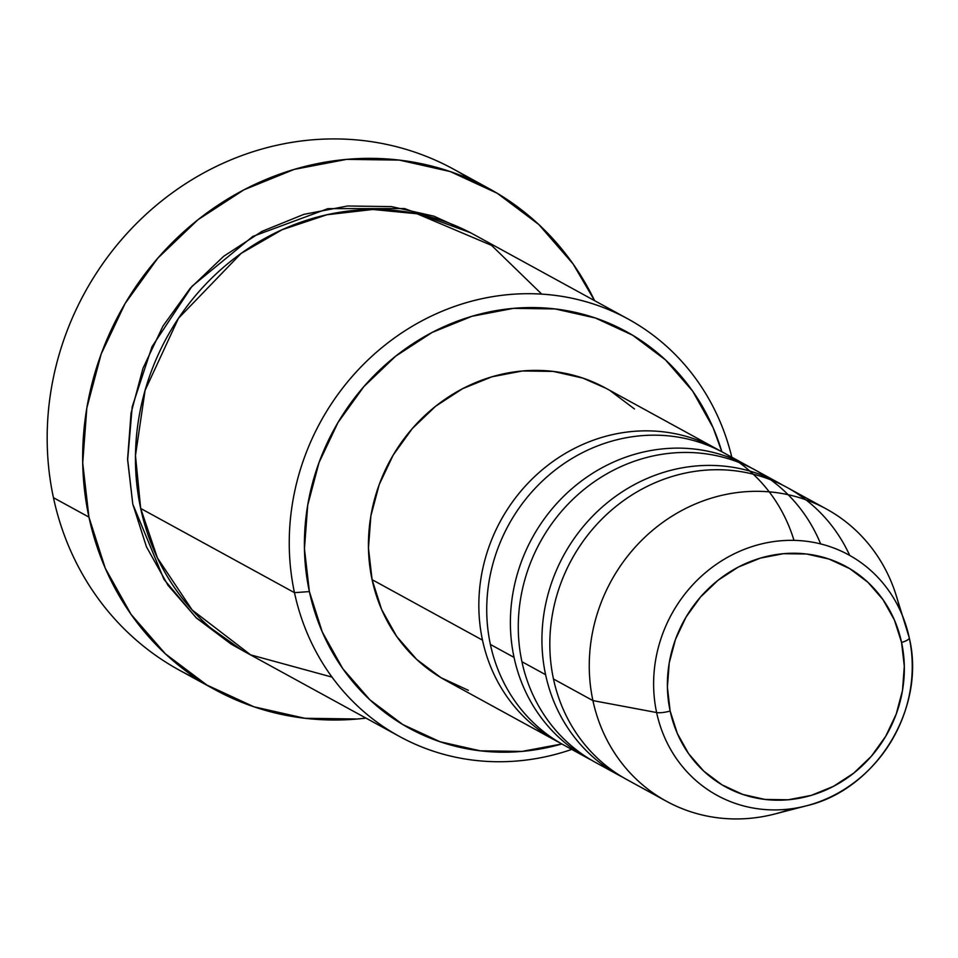 <?xml version="1.0" encoding="UTF-8"?>
<svg xmlns="http://www.w3.org/2000/svg" width="958" height="958" viewBox="0 0 958 958"><rect width="100%" height="100%" fill="white"/><g stroke="black" fill="none" stroke-linecap="round" stroke-linejoin="round"><path stroke-width="1.44" d="M670.145 711.004A125.57 116.265 -61.3 0 1 760.424 558.095A125.57 116.265 -61.3 0 1 901.574 642.459A11.903 3.066 -12.1 0 0 909.262 637.812A11.903 3.066 167.9 0 1 901.574 642.459L904.304 666.265L902.496 690.467L896.197 714.141L885.659 736.379L871.289 756.329L853.638 773.214L833.376 786.398L811.282 795.368L788.23 799.774L765.071 799.451L742.713 794.41L722.021 784.853L703.771 771.13L688.682 753.79L677.33 733.481L670.145 711.004L667.403 687.197L669.211 662.996L675.51 639.309L686.048 617.072L700.418 597.133L718.081 580.237L738.331 567.064L760.424 558.095L783.488 553.688L806.636 554.011L828.993 559.053L849.698 568.609L867.936 582.32L883.025 599.672L894.389 619.97L901.574 642.459A125.57 116.265 -61.3 0 1 811.282 795.368A125.57 116.265 -61.3 0 1 670.145 711.004A11.903 3.066 167.9 0 1 656.625 712.536A11.903 3.066 -12.1 0 0 670.145 711.004M909.238 637.717A137.066 126.899 118.7 0 0 903.418 618.126A137.066 126.899 118.7 0 0 745.444 548.934A137.066 126.899 118.7 0 0 656.625 712.536A137.066 126.899 -61.3 0 1 748.641 547.748A137.066 126.899 -61.3 0 1 905.669 624.472A137.066 126.899 -61.3 0 1 909.238 637.717A137.066 126.899 -61.3 0 1 806.361 805.822A137.066 126.899 -61.3 0 1 656.625 712.536L592.918 700.597L656.625 712.536A137.066 126.899 118.7 0 0 807.295 805.582M628.077 318.99L474.282 234.77A237.979 220.34 118.7 0 0 228.327 263.211A237.979 220.34 118.7 0 0 140.682 508.447L294.477 592.667L309.374 591.589A226.076 209.323 -61.3 0 1 463.852 318.846A226.076 209.323 -61.3 0 1 721.853 451.769L713.111 427.699L692.658 391.139L665.487 359.909L632.639 335.216L595.385 318.008L555.137 308.943L513.44 308.356L471.923 316.296L432.154 332.438L395.678 356.16L363.896 386.565L338.018 422.478L319.05 462.522L307.71 505.153L304.452 548.73L309.374 591.589L322.319 632.064L342.76 668.624L369.932 699.855L402.779 724.547L440.045 741.755L480.293 750.832L521.978 751.407L561.843 743.959A226.076 209.323 -61.3 0 1 309.374 591.589L294.477 592.667A237.979 220.34 -61.3 0 1 382.122 347.431A237.979 220.34 -61.3 0 1 628.077 318.99A237.979 220.34 -61.3 0 1 731.792 457.194A237.979 220.34 118.7 0 0 462.846 303.722A237.979 220.34 118.7 0 0 294.477 592.667L140.682 508.447L157.423 557.951L192.187 610.018L250.637 654.865L332.007 677.102M489.263 188.714A285.58 264.408 -61.3 0 1 594.595 300.656L573.076 263.929L538.767 224.483L497.274 193.288L450.2 171.554L399.354 160.094L346.7 159.363L294.25 169.386L244.027 189.768L197.947 219.741L157.795 258.157L125.115 303.518L101.153 354.089L86.831 407.94L82.711 462.989L88.938 517.116L105.272 568.262L131.102 614.437L165.423 653.883L206.916 685.066L253.978 706.812L304.824 718.272L357.478 719.003L365.98 718.117A285.58 264.408 -61.3 0 1 214.927 689.652A285.58 264.408 -61.3 0 1 88.938 517.116L53.444 497.681L88.938 517.116A285.58 264.408 -61.3 0 1 194.115 222.843A285.58 264.408 -61.3 0 1 489.263 188.714L453.769 169.279A285.58 264.408 118.7 0 0 158.633 203.407A285.58 264.408 118.7 0 0 53.444 497.681A285.58 264.408 -61.3 0 1 167.087 196.713A285.58 264.408 -61.3 0 1 471.096 179.721M241.751 650.027L196.007 617.599L163.998 579.422L132.791 504.136L127.606 459.026L131.042 413.149L142.982 368.279L162.944 326.127L190.187 288.322L223.645 256.325L262.037 231.345L303.89 214.352L347.598 205.994L391.487 206.605L433.854 216.161L470.318 232.662L404.551 208.569L327.923 208.64L252.816 236.422L191.971 286.298L152.011 346.712L132.204 406.791L127.63 460.02L132.791 504.136L146.418 546.743L167.937 585.23L196.534 618.102L231.106 644.087L241.787 650.051M747.575 465.839L723.913 452.883A166.584 154.238 118.7 0 0 551.748 472.785A166.584 154.238 118.7 0 0 490.388 644.447L514.051 657.404A166.584 154.238 -61.3 0 1 575.399 485.742A166.584 154.238 -61.3 0 1 747.575 465.839A166.584 154.238 -61.3 0 1 751.479 468.055M716.021 448.56L605.612 388.086A166.584 154.238 118.7 0 0 433.447 408A166.584 154.238 118.7 0 0 372.087 579.662L482.497 640.136A166.584 154.238 -61.3 0 1 543.857 468.462A166.584 154.238 -61.3 0 1 716.021 448.56A166.584 154.238 -61.3 0 1 719.937 450.775M826.443 509.021L787.009 487.43A166.584 154.238 118.7 0 0 614.832 507.333A166.584 154.238 118.7 0 0 553.485 679.006L592.918 700.597A166.584 154.238 118.7 0 0 774.89 813.977L806.361 805.822C876.582 789.584 926.278 708.118 909.262 637.8L895.598 593.577A166.584 154.238 118.7 0 0 704.753 500.327A166.584 154.238 118.7 0 0 592.918 700.597A166.584 154.238 -61.3 0 1 654.266 528.936A166.584 154.238 -61.3 0 1 826.443 509.021A166.584 154.238 -61.3 0 1 899.933 609.671M779.117 483.107L755.455 470.15A166.584 154.238 118.7 0 0 583.29 490.065A166.584 154.238 118.7 0 0 521.93 661.727L545.593 674.683A166.584 154.238 -61.3 0 1 606.953 503.022A166.584 154.238 -61.3 0 1 779.117 483.107A166.584 154.238 -61.3 0 1 783.021 485.335M521.93 661.727A166.584 154.238 118.7 0 0 595.421 762.376L619.084 775.333A166.584 154.238 -61.3 0 1 545.593 674.683L521.93 661.727A166.584 154.238 118.7 0 1 628.328 463.492A166.584 154.238 118.7 0 1 820.659 543.928M623.059 777.429A166.584 154.238 -61.3 0 1 619.084 775.333M553.485 679.006A166.584 154.238 118.7 0 0 626.975 779.644L666.409 801.247A166.584 154.238 -61.3 0 1 592.918 700.597L553.485 679.006A166.584 154.238 118.7 0 1 656.913 481.97A166.584 154.238 118.7 0 1 849.71 555.436M791.236 808.791A166.584 154.238 -61.3 0 1 666.409 801.247M197.576 679.198A285.58 264.408 -61.3 0 1 53.444 497.681A285.58 264.408 118.7 0 0 179.433 670.217L214.927 689.652M541.749 294.118L491.562 245.38L417.053 213.778L372.878 209.479L326.941 214.748L282.083 229.74L241.081 253.427L178.451 318.331L145.077 390.361L135.473 455.553L140.682 508.447A237.979 220.34 118.7 0 0 245.667 652.23L399.462 736.451A237.979 220.34 -61.3 0 1 294.477 592.667A237.979 220.34 118.7 0 0 571.758 749.407A237.979 220.34 -61.3 0 1 399.462 736.451M468.366 690.323L440.908 677.641L416.706 659.439L396.684 636.435L381.619 609.492L372.087 579.662L368.459 548.084L370.866 515.979L379.212 484.568L393.199 455.062L412.263 428.597L435.686 406.192L462.558 388.709L491.861 376.817L522.457 370.974L553.173 371.405L582.823 378.087L605.971 388.289M610.282 390.768L634.483 408.958M372.087 579.662A166.584 154.238 118.7 0 0 445.578 680.312L555.999 740.774A166.584 154.238 -61.3 0 1 482.497 640.136L372.087 579.662M559.975 742.869A166.584 154.238 -61.3 0 1 555.999 740.774M490.388 644.447A166.584 154.238 118.7 0 0 563.879 745.096L587.541 758.053A166.584 154.238 -61.3 0 1 514.051 657.404L490.388 644.447A166.584 154.238 118.7 0 1 603.684 443.674A166.584 154.238 118.7 0 1 794.002 540.372M591.517 760.149A166.584 154.238 -61.3 0 1 587.541 758.053M545.593 674.683A166.584 154.238 -61.3 0 1 606.917 503.046A166.584 154.238 -61.3 0 1 779.046 483.071M514.051 657.404A166.584 154.238 -61.3 0 1 575.375 485.766A166.584 154.238 -61.3 0 1 747.503 465.792M482.497 640.136A166.584 154.238 -61.3 0 1 543.821 468.498A166.584 154.238 -61.3 0 1 715.949 448.524"/></g></svg>
